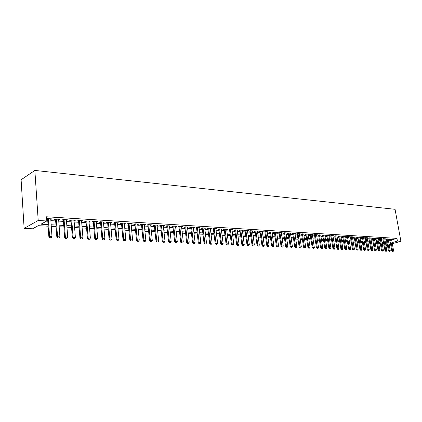 <?xml version="1.0" encoding="UTF-8"?>
<svg xmlns="http://www.w3.org/2000/svg" width="422" height="422" viewBox="0 0 422 422"><rect width="100%" height="100%" fill="white"/><g stroke="black" fill="none" stroke-linecap="round" stroke-linejoin="round"><path stroke-width="0.63" d="M48.129 226.197L38.233 225.686L32.573 228.793L24.128 228.381L21.1 179.772L34.857 170.441L395.061 209.307L400.9 241.284L397.429 241.083L396.938 238.383L46.51 216.781L46.8 220.98L40.923 224.209L48.013 224.588M384.141 245.884L382.58 245.804M50.772 219.403L52.064 218.881L47.275 218.596L46.657 218.934M58.669 219.867L59.94 219.35L55.229 219.071L54.243 219.609L55.567 219.683M66.433 220.326L67.689 219.815L63.057 219.54L62.06 220.068L63.363 220.147M74.077 220.78L75.316 220.273L70.754 219.999L69.751 220.527L71.038 220.6M81.599 221.228L82.823 220.722L78.334 220.453L77.316 220.975L78.592 221.049M89.005 221.666L90.208 221.16L85.787 220.896L84.769 221.413L86.025 221.487M96.29 222.099L97.477 221.597L93.13 221.339L92.101 221.851L93.341 221.919M103.464 222.521L104.635 222.025L100.352 221.766L99.318 222.278L100.541 222.347M110.532 222.937L111.682 222.447L107.468 222.194L106.428 222.695L107.636 222.769M117.485 223.349L118.624 222.863L114.473 222.616L113.423 223.111L114.62 223.18M124.337 223.755L125.461 223.27L121.372 223.027L120.317 223.518L121.499 223.586M131.084 224.156L132.191 223.676L128.167 223.433L127.106 223.918L128.272 223.987M137.73 224.551L138.822 224.071L134.855 223.834L133.79 224.314L134.945 224.383M144.282 224.937L145.358 224.462L141.449 224.23L140.378 224.704L141.518 224.773M150.733 225.311L151.793 224.847L147.943 224.615L146.872 225.09L147.995 225.158M157.089 225.68L158.139 225.227L154.346 225L153.265 225.469L154.373 225.533M163.351 226.044L164.39 225.601L160.65 225.374L159.569 225.844L160.666 225.907M169.528 226.403L170.551 225.97L166.864 225.749L165.777 226.208L166.864 226.276M175.615 226.756L176.628 226.329L172.994 226.113L171.902 226.572L172.973 226.635M181.613 227.105L182.615 226.688L179.033 226.477L177.936 226.93L178.997 226.994M187.526 227.447L188.518 227.041L184.984 226.83L183.887 227.284L184.936 227.342M193.36 227.785L194.336 227.389L190.855 227.184L189.758 227.632L190.791 227.69M199.11 228.123L200.081 227.732L196.647 227.527L195.539 227.975L196.562 228.033M204.786 228.45L205.741 228.075L202.354 227.869L201.247 228.313L202.259 228.371M210.378 228.777L211.322 228.407L207.983 228.207L206.875 228.645L207.872 228.703M215.895 229.099L216.829 228.735L213.532 228.539L212.424 228.972L213.416 229.03M221.339 229.415L222.262 229.062L219.013 228.866L217.9 229.294L218.876 229.352M226.709 229.726L227.622 229.383L224.414 229.188L223.301 229.615L224.267 229.673M232.01 230.037L232.912 229.7L229.747 229.51L228.629 229.932L229.589 229.99M237.238 230.343L238.129 230.011L235.007 229.826L233.888 230.243L234.838 230.301M242.397 230.644L243.278 230.317L240.197 230.132L239.079 230.549L240.012 230.607M247.487 230.945L248.363 230.623L245.319 230.438L244.196 230.855L245.124 230.908M252.514 231.235L253.379 230.924L250.378 230.744L249.254 231.15L250.172 231.209M257.473 231.525L258.333 231.219L255.368 231.04L254.244 231.446L255.152 231.504M262.373 231.815L263.217 231.509L260.295 231.335L259.166 231.741L260.068 231.794M267.205 232.095L268.044 231.799L265.158 231.625L264.03 232.026L264.921 232.079M271.979 232.374L272.807 232.084L269.959 231.915L268.83 232.311L269.711 232.364M276.695 232.654L277.512 232.369L274.701 232.2L273.572 232.591L274.442 232.643M281.347 232.923L282.16 232.643L279.38 232.48L278.251 232.87L279.116 232.923M285.942 233.192L286.749 232.918L284.001 232.754L282.872 233.144L283.726 233.192M290.484 233.461L291.28 233.192L288.569 233.028L287.44 233.413L288.284 233.461M294.967 233.725L295.759 233.456L293.079 233.297L291.945 233.682L292.789 233.73M299.398 233.983L300.179 233.725L297.531 233.566L296.402 233.946L297.23 233.994M303.771 234.242L304.547 233.983L301.93 233.825L300.802 234.205L301.624 234.252M308.097 234.495L308.862 234.242L306.277 234.089L305.148 234.463L305.961 234.511M312.364 234.743L313.124 234.495L310.576 234.342L309.442 234.716L310.249 234.764M316.59 234.991L317.339 234.748L314.817 234.6L313.688 234.97L314.485 235.017M320.757 235.239L321.501 234.996L319.011 234.848L317.877 235.218L318.673 235.26M324.877 235.481L325.615 235.244L323.152 235.096L322.023 235.46L322.809 235.508M328.949 235.719L329.682 235.487L327.25 235.344L326.116 235.703L326.897 235.75M332.979 235.956L333.702 235.729L331.296 235.582L330.168 235.94L330.938 235.988M336.956 236.193L337.674 235.967L335.295 235.824L334.166 236.178L334.931 236.225M340.892 236.42L341.598 236.199L339.251 236.062L338.122 236.415L338.877 236.457M344.779 236.652L345.481 236.431L343.16 236.294L342.031 236.647L342.78 236.689M348.619 236.879L349.321 236.663L347.021 236.526L345.892 236.874L346.636 236.916M352.423 237.101L353.114 236.89L350.84 236.753L349.717 237.101L350.45 237.143M356.179 237.322L356.864 237.111L354.617 236.979L353.494 237.322L354.222 237.364M359.897 237.544L360.573 237.338L358.352 237.201L357.228 237.544L357.951 237.586M363.569 237.76L364.244 237.554L362.05 237.422L360.921 237.765L361.638 237.808M367.203 237.971L367.873 237.771L365.7 237.644L364.576 237.982L365.288 238.024M370.796 238.182L371.46 237.987L369.313 237.86L368.19 238.193L368.897 238.235M374.351 238.393L375.01 238.198L372.884 238.071L371.761 238.404L372.462 238.446M377.869 238.599L378.518 238.409L376.419 238.282L375.295 238.615L375.991 238.657M381.346 238.805L381.989 238.615L379.911 238.493L378.792 238.82L379.478 238.863M384.785 239.01L385.428 238.82L383.371 238.699L382.253 239.026L382.933 239.068M388.193 239.211L388.826 239.026L386.789 238.905L385.671 239.227L386.346 239.269M46.763 220.416L47.728 220.469M50.862 220.653L55.657 220.928M58.758 221.107L63.458 221.381M66.528 221.561L71.133 221.824M74.172 222.004L78.687 222.262M81.699 222.436L86.125 222.695M89.105 222.869L93.441 223.117M96.395 223.291L100.647 223.533M103.569 223.702L107.742 223.945M110.638 224.114L114.726 224.351M117.596 224.515L121.605 224.747M124.448 224.915L128.383 225.142M131.195 225.306L135.056 225.527M137.846 225.691L141.628 225.907M144.393 226.071L148.106 226.282M150.849 226.445L154.494 226.656M157.206 226.809L160.782 227.02M163.472 227.173L166.985 227.379M169.649 227.532L173.094 227.732M175.742 227.885L179.118 228.08M181.74 228.233L185.058 228.423M187.658 228.576L190.913 228.766M193.492 228.914L196.689 229.099M199.247 229.246L202.386 229.426M204.918 229.573L208.004 229.753M210.515 229.9L213.543 230.074M216.032 230.217L219.007 230.391M221.481 230.533L224.398 230.702M226.851 230.845L229.721 231.013M232.153 231.15L234.97 231.314M237.38 231.456L240.15 231.615M242.544 231.752L245.261 231.91M247.635 232.047L250.304 232.205M252.662 232.343L255.284 232.49M257.626 232.627L260.205 232.775M262.521 232.912L265.058 233.06M267.358 233.192L269.848 233.334M272.132 233.466L274.58 233.609M276.848 233.741L279.253 233.878M281.506 234.01L283.869 234.147M286.1 234.279L288.426 234.41M290.642 234.542L292.926 234.674M295.131 234.801L297.373 234.927M299.557 235.054L301.767 235.186M303.935 235.312L306.103 235.434M308.26 235.56L310.392 235.682M312.533 235.808L314.627 235.93M316.753 236.051L318.816 236.172M320.926 236.294L322.951 236.41M325.046 236.531L327.039 236.647M329.118 236.768L331.08 236.884M333.148 237L335.073 237.111M337.125 237.233L339.019 237.343M341.06 237.459L342.922 237.57M344.948 237.686L346.784 237.792M348.794 237.908L350.598 238.013M352.592 238.129L354.369 238.23M356.353 238.346L358.099 238.446M360.066 238.562L361.786 238.662M363.743 238.773L365.431 238.873M367.377 238.984L369.039 239.079M370.975 239.195L372.605 239.29M374.53 239.401L376.134 239.49M378.043 239.601L379.626 239.696M381.525 239.802L383.081 239.896M384.964 240.002L386.494 240.092M388.367 240.202L389.875 240.287M391.648 239.907L396.938 238.383M391.558 239.406L392.186 239.227L390.176 239.105L389.058 239.427L389.728 239.469M46.673 219.16L47.639 219.218M46.8 220.98L38.207 220.484L34.857 170.441M38.207 220.484L24.128 228.381M387.164 243.847L385.634 243.768M383.746 243.668L382.19 243.589M380.296 243.489L378.713 243.41M376.804 243.309L375.195 243.225M373.275 243.125L371.64 243.04M369.704 242.94L368.042 242.85M366.096 242.75L364.408 242.666M362.451 242.56L360.731 242.471M358.758 242.37L357.017 242.281M355.029 242.175L353.256 242.08M351.257 241.98L349.453 241.885M347.443 241.78L345.607 241.685M343.582 241.579L341.714 241.484M339.678 241.373L337.779 241.278M335.727 241.173L333.802 241.067M331.734 240.962L329.772 240.862M327.694 240.751L325.7 240.651M323.6 240.54L321.575 240.434M319.465 240.324L317.402 240.218M315.276 240.107L313.177 239.997M311.04 239.886L308.904 239.775M306.747 239.664L304.578 239.548M302.405 239.438L300.2 239.321M298.011 239.205L295.769 239.089M293.564 238.973L291.28 238.857M289.059 238.741L286.738 238.62M284.502 238.504L282.139 238.383M279.886 238.261L277.481 238.14M275.207 238.019L272.76 237.892M270.476 237.776L267.986 237.644M265.681 237.523L263.143 237.391M260.822 237.269L258.243 237.138M255.901 237.016L253.279 236.879M250.921 236.758L248.247 236.615M245.868 236.494L243.151 236.352M240.756 236.225L237.987 236.083M235.571 235.956L232.754 235.808M230.317 235.682L227.447 235.534M224.995 235.407L222.072 235.254M219.598 235.123L216.623 234.97M214.128 234.843L211.1 234.685M208.584 234.553L205.498 234.389M202.961 234.257L199.822 234.094M197.264 233.962L194.062 233.793M191.482 233.661L188.223 233.493M185.622 233.355L182.299 233.181M179.677 233.049L176.29 232.87M173.648 232.733L170.198 232.554M167.529 232.416L164.016 232.232M161.32 232.089L157.744 231.905M155.027 231.762L151.377 231.572M148.634 231.43L144.915 231.24M142.151 231.092L138.358 230.897M135.567 230.75L131.706 230.549M128.884 230.401L124.949 230.196M122.1 230.048L118.086 229.842M115.217 229.689L111.118 229.478M108.222 229.325L104.044 229.109M101.116 228.956L96.86 228.735M93.906 228.582L89.559 228.355M86.579 228.202L82.148 227.97M79.13 227.811L74.61 227.579M71.566 227.421L66.956 227.178M63.88 227.02L59.175 226.772M56.068 226.614L51.262 226.361M382.496 245.335L383.967 244.913M385.745 244.412L387.19 244M385.94 245.52L387.391 245.108M389.153 244.607L390.577 244.206M392.333 243.71L400.9 241.284M392.128 242.592L397.429 241.083M51.152 224.757L55.952 225.016M59.059 225.179L63.764 225.432M66.834 225.596L71.445 225.844M74.488 226.007L79.009 226.25M82.021 226.414L86.447 226.651M89.432 226.809L93.774 227.047M96.728 227.205L100.985 227.432M103.912 227.59L108.085 227.811M110.986 227.97L115.079 228.191M117.949 228.344L121.963 228.56M124.806 228.713L128.742 228.924M131.564 229.072L135.425 229.283M138.216 229.431L142.003 229.637M144.772 229.784L148.486 229.985M151.229 230.132L154.874 230.328M157.591 230.47L161.172 230.665M163.863 230.808L167.376 230.998M170.045 231.14L173.489 231.325M176.138 231.467L179.519 231.652M182.14 231.789L185.464 231.968M188.064 232.111L191.324 232.285M193.904 232.422L197.1 232.596M199.659 232.733L202.797 232.902M205.335 233.039L208.421 233.202M210.937 233.34L213.965 233.498M216.46 233.635L219.429 233.793M221.903 233.925L224.826 234.083M227.279 234.215L230.148 234.368M232.585 234.5L235.402 234.653M237.818 234.78L240.582 234.927M242.977 235.059L245.699 235.202M248.073 235.334L250.747 235.476M253.105 235.603L255.727 235.745M258.069 235.866L260.648 236.009M262.969 236.13L265.507 236.267M267.806 236.394L270.296 236.526M272.586 236.647L275.033 236.779M277.301 236.9L279.707 237.032M281.959 237.153L284.322 237.28M286.559 237.396L288.88 237.523M291.101 237.644L293.385 237.765M295.59 237.881L297.832 238.003M300.021 238.124L302.226 238.24M304.399 238.356L306.567 238.472M308.725 238.588L310.856 238.704M312.997 238.82L315.092 238.931M317.217 239.047L319.28 239.158M321.39 239.269L323.421 239.379M325.515 239.49L327.509 239.596M329.587 239.712L331.55 239.817M333.617 239.928L335.543 240.028M337.595 240.139L339.494 240.239M341.53 240.35L343.397 240.45M345.423 240.561L347.259 240.656M349.268 240.767L351.072 240.862M353.072 240.973L354.844 241.067M356.827 241.173L358.573 241.268M360.546 241.373L362.261 241.463M364.223 241.569L365.911 241.658M367.857 241.764L369.519 241.853M371.45 241.959L373.085 242.043M375.005 242.149L376.614 242.233M378.523 242.339L380.106 242.423M382.005 242.523L383.561 242.608M385.444 242.708L386.974 242.792M388.847 242.893L390.355 242.972M141.46 224.23L143.105 240.667L145.843 240.424L144.287 224.937M137.704 224.003L137.757 224.551M131.078 223.607L131.131 224.161M124.348 223.206L124.4 223.76M117.522 222.795L117.574 223.354M110.585 222.383L110.638 222.948M103.548 221.961L103.596 222.531M96.395 221.534L96.443 222.104M89.132 221.096L89.179 221.677M81.757 220.659L81.799 221.239M74.261 220.21L74.304 220.796M66.644 219.751L66.687 220.342M58.901 219.287L58.948 219.883M51.036 218.818L51.078 219.419M392.629 251.501L393.13 251.523L392.629 251.501L392.587 250.694L391.78 250.916L389.691 239.248M391.516 239.184L393.594 250.731L392.587 250.694L390.514 239.126M393.13 251.523L393.594 250.731M391.78 250.916L392.492 251.538M389.253 251.364L389.759 251.385L389.253 251.364L389.205 250.552L388.398 250.773L386.309 239.042M388.15 238.984L390.223 250.594L389.205 250.552L387.132 238.926M389.759 251.385L390.223 250.594M388.398 250.773L389.116 251.401M385.835 251.227L386.352 251.248L385.835 251.227L385.787 250.41L384.98 250.631L382.891 238.836M384.748 238.783L386.816 250.452L385.787 250.41L383.719 238.72M386.352 251.248L386.816 250.452M384.98 250.631L385.703 251.264M382.385 251.09L382.907 251.111L382.385 251.09L382.337 250.267L381.525 250.489L379.441 238.63M381.303 238.578L383.376 250.309L382.337 250.267L380.264 238.514M382.907 251.111L383.376 250.309M381.525 250.489L382.248 251.127M378.898 250.948L379.42 250.969L378.898 250.948L378.845 250.119L378.033 250.346L375.949 238.419M377.827 238.367L379.895 250.162L378.845 250.119L376.777 238.303M379.42 250.969L379.895 250.162M378.033 250.346L378.761 250.984M375.369 250.805L375.902 250.826L375.369 250.805L375.316 249.972L374.504 250.204L372.42 238.208M374.314 238.156L376.377 250.019L375.316 249.972L373.248 238.092M375.902 250.826L376.377 250.019M374.504 250.204L375.232 250.842M371.803 250.663L372.341 250.684L371.803 250.663L371.745 249.824L370.933 250.056L368.854 237.997M370.759 237.945L372.821 249.871L371.745 249.824L369.683 237.881M372.341 250.684L372.821 249.871M370.933 250.056L371.666 250.7M368.195 250.515L368.738 250.541L368.195 250.515L368.137 249.676L367.325 249.908L365.246 237.781M367.161 237.728L369.224 249.718L368.137 249.676L366.074 237.665M368.738 250.541L369.224 249.718M367.325 249.908L368.058 250.557M364.55 250.373L365.099 250.394L364.55 250.373L364.487 249.523L363.674 249.755L361.596 237.56M363.527 237.512L365.589 249.571L364.487 249.523L362.429 237.449M365.099 250.394L365.589 249.571M363.674 249.755L364.413 250.41M360.863 250.22L361.417 250.246L360.863 250.22L360.799 249.37L359.982 249.602L357.909 237.338M359.855 237.291L361.907 249.418L360.799 249.37L358.742 237.227M361.417 250.246L361.907 249.418M359.982 249.602L360.726 250.262M357.133 250.072L357.698 250.093L357.133 250.072L357.065 249.212L356.252 249.449L354.179 237.111M356.136 237.069L358.188 249.26L357.065 249.212L355.013 237M357.698 250.093L358.188 249.26M356.252 249.449L356.996 250.109M353.362 249.919L353.931 249.94L353.362 249.919L353.293 249.059L352.476 249.297L350.408 236.884M352.381 236.847L354.427 249.107L353.293 249.059L351.241 236.779M353.931 249.94L354.427 249.107M352.476 249.297L353.225 249.961M349.548 249.766L350.123 249.787L349.548 249.766L349.474 248.896L348.656 249.138L346.594 236.658M348.577 236.615L350.624 248.943L349.474 248.896L347.427 236.547M350.123 249.787L350.624 248.943M348.656 249.138L349.411 249.803M345.692 249.608L346.272 249.634L345.692 249.608L345.613 248.737L344.795 248.98L342.738 236.425M344.732 236.389L346.778 248.785L345.613 248.737L343.571 236.32M346.272 249.634L346.778 248.785M344.795 248.98L345.555 249.65M341.788 249.455L342.374 249.476L341.788 249.455L341.709 248.574L340.892 248.816L338.834 236.188M340.844 236.156L342.886 248.621L341.709 248.574L339.668 236.083M342.374 249.476L342.886 248.621M340.892 248.816L341.651 249.492M337.837 249.291L338.433 249.318L337.837 249.291L337.758 248.41L336.941 248.653L334.883 235.951M336.914 235.919L338.95 248.458L337.758 248.41L335.722 235.851M338.433 249.318L338.95 248.458M336.941 248.653L337.7 249.333M333.844 249.133L334.446 249.154L333.844 249.133L333.76 248.242L332.942 248.489L330.89 235.713M332.932 235.682L334.962 248.294L333.76 248.242L331.729 235.608M334.446 249.154L334.962 248.294M332.942 248.489L333.707 249.175M329.804 248.969L330.41 248.996L329.804 248.969L329.714 248.078L328.896 248.321L326.85 235.471M328.907 235.439L330.932 248.125L329.714 248.078L327.688 235.37M330.41 248.996L330.932 248.125M328.896 248.321L329.666 249.012M325.715 248.806L326.333 248.827L325.715 248.806L325.626 247.904L324.803 248.152L322.761 235.223M324.834 235.196L326.855 247.957L325.626 247.904L323.6 235.123M326.333 248.827L326.855 247.957M324.803 248.152L325.578 248.848M321.575 248.637L322.202 248.663L321.575 248.637L321.485 247.735L320.662 247.983L318.626 234.975M320.715 234.948L322.73 247.783L321.485 247.735L319.465 234.875M322.202 248.663L322.73 247.783M320.662 247.983L321.437 248.679M317.391 248.468L318.019 248.495L317.391 248.468L317.291 247.561L316.474 247.809L314.443 234.722M316.542 234.701L318.552 247.608L317.291 247.561L315.281 234.627M318.019 248.495L318.552 247.608M316.474 247.809L317.254 248.511M313.15 248.3L313.789 248.326L313.15 248.3L313.05 247.382L312.233 247.635L310.202 234.463M312.322 234.447L314.327 247.434L313.05 247.382L311.046 234.374M313.789 248.326L314.327 247.434M312.233 247.635L313.013 248.342M308.862 248.125L309.511 248.152L308.862 248.125L308.756 247.202L307.939 247.461L305.918 234.205M308.049 234.194L310.049 247.255L308.756 247.202L306.757 234.115M309.511 248.152L310.049 247.255M307.939 247.461L308.725 248.168M304.52 247.951L305.175 247.978L304.52 247.951L304.415 247.023L303.592 247.281L301.577 233.946M303.729 233.936L305.723 247.076L304.415 247.023L302.421 233.857M305.175 247.978L305.723 247.076M303.592 247.281L304.383 247.994M300.126 247.772L300.791 247.798L300.126 247.772L300.016 246.838L299.193 247.097L297.183 233.682M299.351 233.672L301.34 246.896L300.016 246.838L298.027 233.593M300.791 247.798L301.34 246.896M299.193 247.097L299.989 247.814M295.674 247.593L296.349 247.619L295.674 247.593L295.564 246.654L294.741 246.917L292.741 233.413M294.92 233.408L296.903 246.712L295.564 246.654L293.58 233.329M296.349 247.619L296.903 246.712M294.741 246.917L295.542 247.635M291.175 247.413L291.85 247.44L291.175 247.413L291.053 246.469L290.236 246.728L288.237 233.139M290.436 233.139L292.414 246.522L291.053 246.469L289.081 233.06M291.85 247.44L292.414 246.522M290.236 246.728L291.038 247.456M286.612 247.229L287.298 247.255L286.612 247.229L286.491 246.279L285.668 246.543L283.679 232.865M285.894 232.87L287.862 246.332L286.491 246.279L284.523 232.786M287.298 247.255L287.862 246.332M285.668 246.543L286.475 247.271M281.996 247.039L282.693 247.07L281.996 247.039L281.87 246.084L281.047 246.353L279.069 232.585M281.3 232.596L283.262 246.142L281.87 246.084L279.907 232.511M282.693 247.07L283.262 246.142M281.047 246.353L281.859 247.086M277.317 246.854L278.024 246.881L277.317 246.854L277.185 245.889L276.368 246.158L274.395 232.306M276.642 232.316L278.599 245.947L277.185 245.889L275.239 232.232M278.024 246.881L278.599 245.947M276.368 246.158L277.18 246.896M272.58 246.664L273.298 246.691L272.58 246.664L272.448 245.694L271.631 245.963L269.663 232.021M271.932 232.031L273.873 245.752L272.448 245.694L270.507 231.947M273.298 246.691L273.873 245.752M271.631 245.963L272.443 246.706M267.785 246.469L268.508 246.495L267.785 246.469L267.648 245.493L266.831 245.762L264.874 231.731M267.158 231.747L269.094 245.551L267.648 245.493L265.712 231.662M268.508 246.495L269.094 245.551M266.831 245.762L267.648 246.511M262.927 246.274L263.66 246.3L262.927 246.274L262.785 245.293L261.967 245.562L260.015 231.435M262.32 231.456L264.246 245.351L262.785 245.293L260.859 231.372M263.66 246.3L264.246 245.351M261.967 245.562L262.79 246.316M258.006 246.073L258.749 246.105L258.006 246.073L257.858 245.087L257.04 245.361L255.099 231.14M257.425 231.166L259.34 245.145L257.858 245.087L255.943 231.077M258.749 246.105L259.34 245.145M257.04 245.361L257.868 246.121M253.021 245.873L253.77 245.905L253.021 245.873L252.868 244.876L252.05 245.156L250.119 230.834M252.462 230.866L254.371 244.939L252.868 244.876L250.963 230.776M253.77 245.905L254.371 244.939M252.05 245.156L252.883 245.92M247.967 245.667L248.732 245.699L247.967 245.667L247.809 244.665L246.997 244.95L245.077 230.528M247.44 230.565L249.333 244.728L247.809 244.665L245.915 230.475M248.732 245.699L249.333 244.728M246.997 244.95L247.83 245.715M242.85 245.462L243.621 245.493L242.85 245.462L242.687 244.454L241.875 244.739L239.965 230.222M242.344 230.264L244.232 244.517L242.687 244.454L240.804 230.169M243.621 245.493L244.232 244.517M241.875 244.739L242.713 245.509M237.665 245.256L238.446 245.287L237.665 245.256L237.496 244.238L236.684 244.523L234.785 229.906M237.185 229.953L239.058 244.301L237.496 244.238L235.624 229.863M238.446 245.287L239.058 244.301M236.684 244.523L237.528 245.303M232.406 245.04L233.197 245.071L232.406 245.04L232.232 244.022L231.425 244.306L229.536 229.589M231.958 229.642L233.82 244.085L232.232 244.022L230.375 229.547M233.197 245.071L233.82 244.085M231.425 244.306L232.269 245.087M227.078 244.829L227.885 244.86L227.078 244.829L226.899 243.795L226.092 244.085L224.219 229.267M226.656 229.325L228.508 243.863L226.899 243.795L225.053 229.23M227.885 244.86L228.508 243.863M226.092 244.085L226.946 244.876M221.682 244.607L222.494 244.644L221.682 244.607L221.497 243.573L220.69 243.863L218.828 228.94M221.286 229.004L223.127 243.642L221.497 243.573L219.662 228.909M222.494 244.644L223.127 243.642M220.69 243.863L221.545 244.66M216.206 244.391L217.029 244.422L216.206 244.391L216.017 243.346L215.209 243.636L213.363 228.608M215.842 228.677L217.668 243.415L216.017 243.346L214.197 228.582M217.029 244.422L217.668 243.415M215.209 243.636L216.069 244.438M210.657 244.164L211.496 244.201L210.657 244.164L210.462 243.114L209.655 243.41L207.819 228.27M210.325 228.349L212.134 243.183L210.462 243.114L208.658 228.249M211.496 244.201L212.134 243.183M209.655 243.41L210.52 244.211M205.029 243.937L205.878 243.974L205.029 243.937L204.828 242.877L204.026 243.177L202.207 227.927M204.733 228.012L206.527 242.951L204.828 242.877L203.04 227.912M205.878 243.974L206.527 242.951M204.026 243.177L204.897 243.985M199.326 243.71L200.186 243.742L199.326 243.71L199.121 242.639L198.319 242.94L196.51 227.585M199.057 227.674L200.84 242.713L199.121 242.639L197.343 227.569M200.186 243.742L200.84 242.713M198.319 242.94L199.189 243.758M193.54 243.473L194.415 243.51L193.54 243.473L193.329 242.402L192.527 242.703L190.739 227.231M193.308 227.331L195.075 242.471L193.329 242.402L191.567 227.226M194.415 243.51L195.075 242.471M192.527 242.703L193.408 243.526M187.674 243.236L188.56 243.272L187.674 243.236L187.452 242.154L186.656 242.46L184.883 226.872M187.473 226.978L189.225 242.228L187.452 242.154L185.712 226.872M188.56 243.272L189.225 242.228M186.656 242.46L187.542 243.288M181.724 242.998L182.62 243.035L181.724 242.998L181.497 241.906L180.7 242.217L178.944 226.514M181.56 226.625L183.296 241.98L181.497 241.906L179.767 226.519M182.62 243.035L183.296 241.98M180.7 242.217L181.587 243.051M175.684 242.755L176.596 242.792L175.684 242.755L175.452 241.658L174.661 241.964L172.92 226.145M175.557 226.266L177.277 241.732L175.452 241.658L173.743 226.16M176.596 242.792L177.277 241.732M174.661 241.964L175.552 242.808M169.56 242.508L170.483 242.544L169.56 242.508L169.322 241.4L168.536 241.716L166.811 225.77M169.475 225.902L171.174 241.479L169.322 241.4L167.629 225.791M170.483 242.544L171.174 241.479M168.536 241.716L169.428 242.56M163.346 242.254L164.285 242.297L163.346 242.254L163.103 241.141L162.317 241.458L160.608 225.395M163.298 225.533L164.981 241.22L163.103 241.141L161.431 225.422M164.285 242.297L164.981 241.22M162.317 241.458L163.214 242.307M157.042 242.001L157.992 242.043L157.042 242.001L156.789 240.878L156.008 241.199L154.32 225.01M157.037 225.158L158.693 240.957L156.789 240.878L155.138 225.047M157.992 242.043L158.693 240.957M156.008 241.199L156.91 242.054M150.643 241.743L151.609 241.785L150.643 241.743L150.385 240.614L149.604 240.936L147.937 224.62M150.675 224.778L152.316 240.693L150.385 240.614L148.75 224.662M151.609 241.785L152.316 240.693M149.604 240.936L150.512 241.795M144.15 241.484L145.131 241.521L144.15 241.484L143.886 240.345L142.272 224.277M145.131 241.521L145.843 240.424M143.105 240.667L144.018 241.537M137.556 241.215L138.553 241.257L137.556 241.215L137.287 240.071L136.512 240.392L134.887 223.834M137.677 224.003L139.276 240.15L137.287 240.071L135.694 223.882M138.553 241.257L139.276 240.15M136.512 240.392L137.43 241.273M130.867 240.946L131.875 240.988L130.867 240.946L130.588 239.791L129.818 240.118L128.219 223.433M131.031 223.602L132.608 239.875L130.588 239.791L129.021 223.486M131.875 240.988L132.608 239.875M129.818 240.118L130.741 241.004M124.073 240.672L125.097 240.714L124.073 240.672L123.783 239.506L123.018 239.838L121.446 223.032M124.284 223.201L125.835 239.59L123.783 239.506L122.243 223.08M125.097 240.714L125.835 239.59M123.018 239.838L123.947 240.73M117.174 240.398L118.218 240.434L117.174 240.398L116.878 239.221L116.119 239.554L114.568 222.621M117.437 222.79L118.962 239.306L116.878 239.221L115.359 222.668M118.218 240.434L118.962 239.306M116.119 239.554L117.047 240.45M110.168 240.113L111.229 240.155L110.168 240.113L109.862 238.926L109.108 239.263L107.584 222.199M110.48 222.373L111.978 239.016L109.862 238.926L108.37 222.246M111.229 240.155L111.978 239.016M109.108 239.263L110.042 240.171M103.058 239.828L104.129 239.87L103.058 239.828L102.741 238.63L101.987 238.973L100.494 221.777M103.416 221.951L104.888 238.72L102.741 238.63L101.275 221.824M104.129 239.87L104.888 238.72M101.987 238.973L102.931 239.881M95.831 239.532L96.923 239.58L95.831 239.532L95.509 238.33L94.76 238.673L93.294 221.344M96.242 221.524L97.688 238.419L95.509 238.33L94.069 221.392M96.923 239.58L97.688 238.419M94.76 238.673L95.704 239.59M88.488 239.237L89.596 239.285L88.488 239.237L88.156 238.024L87.412 238.372L85.977 220.906M88.958 221.086L90.371 238.113L88.156 238.024L86.747 220.954M89.596 239.285L90.371 238.113M87.412 238.372L88.367 239.295M81.029 238.936L82.158 238.984L81.029 238.936L80.686 237.713L79.953 238.066L78.545 220.463M81.551 220.643L82.939 237.808L80.686 237.713L79.31 220.511M82.158 238.984L82.939 237.808M79.953 238.066L80.908 238.994M73.449 238.63L74.594 238.678L73.449 238.63L73.101 237.396L72.368 237.75L70.996 220.015M74.029 220.194L75.39 237.491L73.101 237.396L71.751 220.057M74.594 238.678L75.39 237.491M72.368 237.75L73.328 238.688M65.748 238.319L66.913 238.367L65.748 238.319L65.389 237.074L64.661 237.433L63.321 219.556M66.391 219.735L67.715 237.175L65.389 237.074L64.07 219.598M66.913 238.367L67.715 237.175M64.661 237.433L65.626 238.383M57.919 238.008L59.101 238.055L57.919 238.008L57.55 236.747L56.833 237.111L55.525 219.087M58.621 219.271L59.913 236.847L57.55 236.747L56.268 219.134M59.101 238.055L59.913 236.847M56.833 237.111L57.798 238.066M49.965 237.686L51.167 237.734L49.965 237.686L49.58 236.42L48.868 236.784L47.596 218.612M50.73 218.802L51.985 236.52L49.58 236.42L48.335 218.659M51.167 237.734L51.985 236.52M48.868 236.784L49.843 237.744"/></g></svg>
